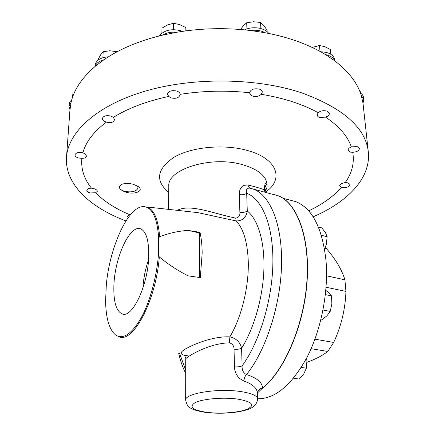 <?xml version="1.0" encoding="UTF-8"?>
<svg xmlns="http://www.w3.org/2000/svg" width="435" height="435" viewBox="0 0 435 435"><rect width="100%" height="100%" fill="white"/><g stroke="black" fill="none" stroke-linecap="round" stroke-linejoin="round"><path stroke-width="0.65" d="M113.883 285.79C113.432 301.683 116.183 311.058 122.143 313.901C132.311 318.86 148.601 284.104 148.759 255.127C148.814 240.414 146.22 231.708 140.978 229.011C130.19 223.595 114.612 257.558 113.883 285.79M124.986 191.873C134.236 195.261 145.154 190.921 137.862 186.294L133.202 184.271C128.303 183.064 124.296 183.184 121.169 184.625C117.923 187.072 119.195 189.486 124.986 191.873M137.313 185.952L138.08 187.828C136.688 191.335 132.37 192.547 125.122 191.46C121.479 190.486 119.592 189.018 119.467 187.045L120.946 184.744M182.727 31.32C172.407 28.199 164.517 29.754 159.058 35.991M313.124 216.809C347.342 202.155 371.071 178.263 368.304 151.94L362.991 103.111L363.829 99.68L361.36 95.754C357.63 83.232 348.723 71.568 334.629 60.759C333.4 57.714 330.388 55.68 325.603 54.652C317.545 49.72 308.415 45.381 298.203 41.64C287.965 37.91 276.948 34.947 265.154 32.745C261.06 30.51 256.28 29.776 250.821 30.542C225.923 27.563 201.16 28.15 176.545 32.299C171.047 31.793 166.339 32.755 162.413 35.175C138.934 40.863 119.386 49.084 103.769 59.84C99.082 61.09 96.233 63.254 95.216 66.343C81.959 77.762 73.912 89.789 71.074 102.421L68.904 106.287L69.97 109.702L66.495 157.209C64.614 184.141 90.175 207.549 125.965 220.904M257.678 398.754C275.121 398.987 291.564 385.182 307.012 357.331C321.057 330.056 328.517 292.407 326.087 261.495C322.514 228.331 312.428 208.381 295.827 201.639L290.254 200.187M325.108 248.2L326.326 248.488C335.586 259.135 341.779 269.575 344.922 279.797L345.934 291.396C345.352 309.002 341.274 326.011 333.699 342.432L327.751 351.447C322.645 355.504 315.712 359.125 306.963 362.312M344.922 279.797L326.554 275.828M325.179 248.032L326.326 248.488M334.836 60.911L334.732 59.807C333.667 54.788 328.996 52.118 320.709 51.803M108.435 56.778C100.414 57.469 95.983 60.28 95.14 65.196L95.064 66.473M268.678 33.424C264.926 27.764 252.626 25.904 244.644 29.863M71.791 99.664L69.513 102.301L68.904 106.287M363.829 99.68L363.198 95.966L362.127 94.346L360.419 92.954L360.289 91.644L358.951 89.36M265.154 32.745L250.821 30.542M176.545 32.299L162.413 35.175M103.769 59.84L95.216 66.343M71.074 102.421L69.97 109.702M368.304 151.94C365.672 127.95 343.514 108.266 301.83 92.9C256.525 77.696 192.58 76.979 144.322 91.41C95.966 105.868 68.083 132.506 66.495 157.209M257.493 393.626L257.487 393.523C257.177 388.216 252.659 384.056 243.926 381.038L239.516 378.417C236.292 375.177 234.617 371.311 234.476 366.83C237.651 367.053 240.196 366.748 242.105 365.911C241.898 370.147 243.366 373.034 246.509 374.562C256.672 377.787 262.06 382.251 262.664 387.966L257.547 392.903M234.476 366.83L234.041 349.229C234.035 345.874 232.486 343.753 229.392 342.862C207.886 343.133 185.076 358.016 185.723 358.946C186.272 358.766 184.092 354.438 184.315 355.205M158.362 255.394L158.661 237.798C157.198 218.147 152.408 207.767 144.29 206.652C128.863 204.776 109.653 246.525 106.325 284.822L105.596 300.754C105.884 318.371 109.277 329.828 115.786 335.124C123.252 339.713 131.685 334.009 141.081 318.012C149.787 302.173 156.643 277.47 158.362 255.394L159.313 256.922C168.427 264.496 178.035 270.804 188.127 275.85L200.312 277.59L202.177 253.083C202.101 245.296 201.378 238.38 200.008 232.339L199.312 232.921L199.589 277.486M243.926 381.038C244.051 378.363 244.91 376.204 246.509 374.562C265.752 350.838 280.542 305.495 281.532 265.274C282.565 224.977 270.407 195.581 253.757 189.29L249.092 188.018C246.569 188.583 245.77 190.345 246.683 193.298L247.287 210.986C246.15 217.582 242.458 220.909 236.21 220.964L197.854 212.633L146.802 206.951C153.919 209.213 158.199 219.131 159.65 236.711C168.802 233.165 178.296 231.061 188.132 230.398L200.008 232.339M130.598 214.558L129.679 214.662C115.612 208.789 104.242 201.487 95.569 192.759L97.348 191.329C97.282 190.28 96.162 189.394 93.998 188.659L91.508 188.17C84.091 178.964 80.877 169.019 81.867 158.329C84.58 158.351 86.076 157.649 86.358 156.214C86.315 154.898 85.168 153.778 82.911 152.854C85.766 142.027 93.59 131.772 106.379 122.094C110.936 123.197 113.644 122.398 114.508 119.701L113.415 117.33C128.167 108.168 146.6 101.208 168.709 96.45L171.02 97.842C176.11 99.028 179.155 97.891 180.15 94.428L180.15 94.346C203.188 90.752 226.358 90.219 249.657 92.747C249.793 94.27 250.816 95.395 252.73 96.113C256.068 97 258.907 96.401 261.245 94.319C272.332 96.119 282.696 98.576 292.331 101.698C301.95 104.835 310.546 108.489 318.132 112.665L317.191 115.009L317.604 116.14L318.605 117.042L319.763 117.532L325.532 117.107C328.072 116.259 329.349 115.047 329.371 113.475L326.843 111.066C323.466 110.256 320.562 110.789 318.132 112.665M187.572 355.77C178.937 354.824 179.062 352.105 187.953 347.625C197.436 342.709 214.569 336.184 229.881 336.859C236.308 338.397 240.218 342.204 241.599 348.266L242.105 365.911C259.581 342.149 272.435 299.584 272.892 262.604C273.376 225.558 262.066 198.909 246.683 193.298C244.813 194.608 242.366 195.038 239.348 194.586C239.201 190.389 240.609 187.327 243.578 185.392L247.771 184.94C255.285 186.778 260.679 188.355 263.963 189.676L264.861 190.443L264.453 188.29C264.643 184.353 265.263 182.863 266.323 183.815L267.117 185.571M177.246 210.339C190.28 203.493 213.351 213.58 235.726 218.12C238.799 217.598 240.18 215.635 239.875 212.236L239.348 194.586M91.508 188.17C88.686 188.284 87.125 189.007 86.826 190.345C86.891 191.498 88.017 192.357 90.208 192.939L95.569 192.759M310.775 213.444L311.183 212.449L308.535 210.725M341.682 187.398C346.325 187.985 349.131 187.05 350.104 184.587L348.016 182.852L345.243 182.569C341.752 183.222 339.871 184.353 339.594 185.952L341.682 187.398M350.3 152.141L352.752 152.266C356.847 151.973 359.076 150.755 359.44 148.607L357.227 146.628L351.306 146.829C349.147 147.835 348.071 148.993 348.076 150.298L350.3 152.141M261.245 94.319L262.343 92.073C262.218 90.752 261.207 89.762 259.32 89.099C253.931 88.18 250.707 89.387 249.652 92.731L249.657 92.747M180.15 94.346C180.014 92.867 178.839 91.752 176.626 91.007C171.51 90.072 168.454 91.132 167.459 94.172L168.709 96.45M113.415 117.33L110.729 115.998C106.031 115.15 103.225 116.009 102.307 118.581C102.372 120.109 103.65 121.256 106.129 122.028L106.379 122.094M82.911 152.854L82.683 152.788C78.376 152.065 75.804 152.777 74.972 154.925C75.032 156.29 76.277 157.318 78.702 158.008L81.867 158.329M272.402 194.157L278.9 196.011C297.453 203.716 310.313 238.26 307.028 282.19C303.831 326.065 284.37 370.968 262.479 388.308M129.679 214.662L127.509 216.412L128.205 217.609M158.661 237.798L159.65 236.711M199.312 232.921L188.132 230.398M265.388 192.324L264.529 190.03L264.453 188.29M265.1 192.248L263.963 189.676M257.487 393.528C257.705 390.456 259.429 388.602 262.664 387.966C284.697 370.212 304.098 324.575 306.941 280.526C309.872 236.417 296.485 202.384 277.655 195.527L272.179 194.097M325.532 117.107C339.066 126.21 347.657 136.117 351.306 146.829M352.752 152.266C354.525 162.924 352.018 173.027 345.243 182.569M341.502 187.344C333.422 196.462 322.553 204.265 308.877 210.757M264.888 190.791L266.862 187.828L267.117 185.517M264.79 188.246L266.323 183.815M257.487 393.523L257.683 398.933C257.215 395.594 251.278 393.093 239.864 391.429C216.983 388.091 184.304 393.626 185.663 400.189L185.723 358.946M249.636 188.094L247.771 184.94M234.041 349.229C237.189 349.468 239.707 349.147 241.599 348.266C254.111 328.311 262.963 297.252 263.893 269.423C264.795 241.583 257.96 219.414 247.287 210.986C245.394 212.253 242.926 212.671 239.875 212.236M229.392 342.862L229.881 336.859C241.664 317.164 249.244 285.632 248.227 260.331C247.341 241.664 243.339 228.544 236.21 220.964L235.726 218.12M362.991 103.111L361.36 95.754M334.629 60.759L325.603 54.652M72.553 97.266L72.743 94.64L73.841 93.9M240.539 29.493L243.138 25.991L246.694 22.772L253.6 21.755L260.576 22.441L263.811 25.502L267.085 30.2L267.166 31.766M246.928 28.949L246.694 22.772M260.864 28.531L260.576 22.441M98.239 59.965L98.288 59.106L100.773 54.62L103.193 51.738L109.865 50.754L117.118 51.77M102.872 57.681L103.193 51.738M116.417 52.14L116.449 51.428M312.172 47.442L319.497 45.517L324.869 46.692L330.344 49.498L330.774 54.212M319.991 51.406L319.497 45.517M311.117 348.68L327.751 351.447M326.071 287.252L345.934 291.396M333.699 342.432L314.929 339.186M325.815 290.373L328.827 292.75L331.519 295.871L331.861 303.82L330.225 311.411L326.881 315.881L321.617 319.921L320.856 319.779M325.38 294.625L331.519 295.871M323.015 310.019L330.225 311.411M318.431 227.054L321.802 227.886L325.407 232.497L327.142 236.705L326.337 244.329L324.624 249.369M321.378 235.308L327.142 236.705M306.593 358.135L306.909 360.898L306.398 368.2L303.826 373.801L299.318 379.059L293.533 378.222M301.276 367.417L306.398 368.2M161.896 33.055L161.983 28.15L167.709 24.871L173.451 23.267L179.682 24.583L185.848 27.584L186.18 30.841M185.843 30.885L185.848 27.584M173.391 29.64L173.451 23.267M148.536 259.853C145.35 269.042 143.468 278.503 142.898 288.242M207.517 412.423C192.683 410.243 188.54 406.986 195.097 402.647C202.498 398.911 222.579 397.106 236.901 398.977C251.827 401.51 255.399 404.86 247.618 409.036C239.554 412.521 221.192 414.038 207.517 412.423M185.707 370.142L179.633 353.546M168.731 192.417C154.887 180.699 156.752 168.916 174.332 157.057C192.096 146.802 224.46 143.838 247.7 150.553C277.851 158.813 284.234 179.666 265.366 192.21M168.535 209.371L168.802 186.278C166.986 169.182 211.622 155.338 242.904 164.767C258.216 169.4 266.274 175.996 267.068 184.56L267.117 185.511M159.313 256.922C156.073 301.352 132.082 345.113 118.266 336.369M124.051 314.162L122.143 313.901M295.827 201.639L283.163 198.344M185.663 400.189C186.947 404.806 188.078 407.068 189.062 406.964C190.318 408.204 194.304 410.83 206.609 412.521M178.682 353.28C180.356 360.729 182.695 367.406 185.701 373.322M278.9 196.011L249.88 188.148M265.442 192.341L264.861 190.443M265.073 191.563L266.688 188.415M264.442 188.083L264.861 187.425L264.801 189.149M206.957 412.565C217.533 413.658 227.967 413.408 238.266 411.814C246.83 410.096 256.454 408.421 257.683 398.933"/></g></svg>
